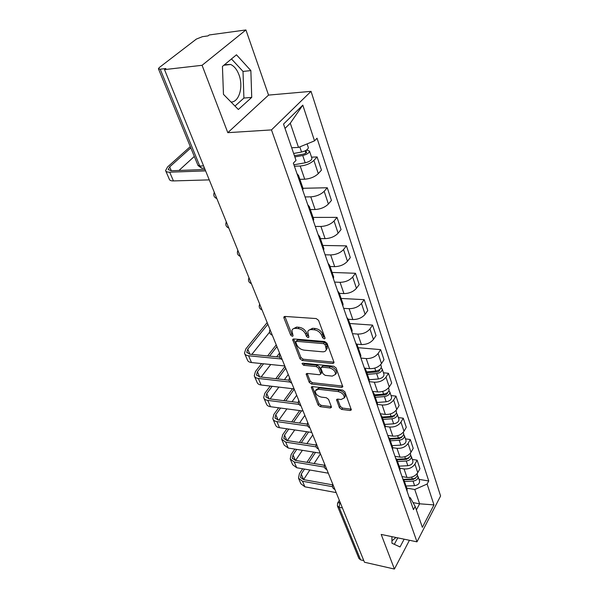 <?xml version="1.0" encoding="UTF-8"?>
<svg xmlns="http://www.w3.org/2000/svg" width="599" height="599" viewBox="0 0 599 599"><rect width="100%" height="100%" fill="white"/><g stroke="black" fill="none" stroke-linecap="round" stroke-linejoin="round"><path stroke-width="0.9" d="M324.216 338.929L325.077 338.442L325.032 337.888L318.578 320.353L316.19 318.563L284.997 316.437L283.859 317.103L283.941 317.957L290.672 335.118L292.29 336.324L293.083 335.874L291.915 330.476C292.394 328.986 293.615 328.282 295.584 328.372L298.137 328.566C301.582 329.136 304.067 331 305.602 334.175L306.448 336.391L308.081 337.611L308.904 337.14L307.774 331.779C308.26 330.229 309.533 329.495 311.585 329.585L314.198 329.779C317.71 330.363 320.225 332.25 321.745 335.455L322.569 337.694L324.216 338.929M224.543 64.677L230.645 64.475C234.224 66.1 237.017 69.566 239.008 74.875C243.576 86.69 239.091 102.249 231.034 102.047M339.423 407.754L341.64 409.416L350.13 410.502L351.351 409.903L344.852 391.761L342.583 390.061L312.438 386.595L311.308 387.179L318.114 405.044L320.3 406.684L330.274 407.964L331.434 407.387L331.367 406.728L328.559 399.383L326.343 397.721L321.349 397.115C317.373 396.006 315.336 393.91 315.254 390.818L318.309 389.253L338.128 391.559C342.164 392.644 344.23 394.748 344.32 397.863L341.093 399.511L337.769 399.106L336.578 399.705L339.423 407.754L340.307 406.421L342.523 408.084L351.254 409.177M227.8 132.671L268.547 95.099L245.919 29.95L202.08 65.298L227.8 132.671L271.474 129.908L416.994 541.84L381.196 534.435L394.412 569.05L364.454 562.236L164.5 69.604L165.878 68.541L160.21 69.192L199.767 166.035L201.668 168.214L203.293 168.147M202.08 65.298L164.5 69.604M332.782 363.503L334.002 362.829L333.935 362.103L327.017 343.287L324.665 341.527L293.802 338.952L292.671 339.596L299.972 358.816L302.24 360.516L332.782 363.503L333.71 362.17L303.191 359.22L302.24 360.516M336.099 367.966L342.83 386.789L341.61 387.426L311.428 384.004L309.204 382.334L306.164 374.061L307.302 373.454L319.454 374.749L320.63 374.128L320.555 373.409L318.601 368.28L316.332 366.573L303.626 365.293L301.993 363.578L302.787 363.151L333.793 366.236L336.099 367.966M395.991 537.498L391.941 540.8M245.919 29.95L209.223 34.959L207.988 35.91L202.44 36.666L196.39 39.062L159.334 67.5L158.413 68.75L160.21 69.192M268.547 95.099L311.046 91.355L440.587 495.994L416.994 541.84M394.412 569.05L409.439 540.276M363.795 560.597L360.628 559.885L358.898 558.433L337.529 506.222M297.014 173.747L298.527 175.402L298.175 177.094M299.889 179.341L304.719 179.213C310.312 178.734 314.834 176.87 318.286 173.62L313.891 160.39C310.387 163.617 305.819 165.489 300.196 166.013L294.409 166.23M313.891 160.39L317.096 156.923L311.532 157.163M302.817 190.475L302.952 188.198M318.286 173.62L321.453 170.123L317.096 156.923M307.789 204.836L309.316 206.588L309.009 208.347M302.982 188.281L327.271 187.757L324.171 191.306C320.779 194.585 316.309 196.427 310.769 196.846L305.048 196.936M313.457 221.188L313.554 218.822M310.342 209.553L315.111 209.515C320.622 209.148 325.055 207.306 328.394 204.012L331.449 200.433L327.271 187.757M318.136 234.681L319.679 236.53L319.409 238.342M313.067 217.415L337.042 217.385L334.047 220.994C330.76 224.326 326.388 226.145 320.922 226.459L315.276 226.429M323.685 250.674L323.73 248.226M320.39 238.582L325.092 238.642C330.528 238.365 334.871 236.553 338.113 233.206L341.056 229.574L337.042 217.385M328.08 263.35L329.63 265.29L329.398 267.154M322.764 245.448L346.432 245.867L343.541 249.536C340.359 252.913 336.069 254.71 330.678 254.927L325.107 254.792M333.501 279.007L333.508 276.491M330.049 266.495L334.691 266.645C340.052 266.458 344.305 264.676 347.45 261.284L350.303 257.592L346.432 245.867M337.634 290.927L339.199 292.933L338.997 294.85M332.108 272.433L355.477 273.279L352.676 277C349.584 280.407 345.383 282.181 340.067 282.316L334.571 282.084M342.95 306.246L342.913 303.663M339.348 293.36L343.931 293.592C349.217 293.488 353.388 291.728 356.442 288.306L359.198 284.562L355.477 273.279M346.836 317.455L348.401 319.537L348.229 321.491M341.101 298.437L364.185 299.672L361.474 303.438C358.472 306.875 354.353 308.627 349.105 308.68L343.676 308.358M352.032 332.46L351.965 329.824M348.326 319.245L352.833 319.544C358.045 319.522 362.133 317.784 365.098 314.325L367.771 310.544L364.185 299.672M355.686 343.002L357.266 345.151L357.124 347.135M349.779 323.512L372.571 325.1L369.95 328.911C367.03 332.378 362.987 334.1 357.813 334.085L352.452 333.673M360.785 357.708L360.68 355.02M356.869 344.178L361.407 344.552C366.551 344.605 370.556 342.89 373.439 339.408L376.03 335.59L372.571 325.1M364.222 367.621L365.809 369.83L365.69 371.852M358.15 347.697L380.657 349.629L378.119 353.462C375.281 356.959 371.313 358.659 366.214 358.576L360.92 358.082M369.216 382.035L369.089 379.302M364.918 368.198L369.673 368.67C374.749 368.789 378.688 367.097 381.488 363.593L383.996 359.737L380.657 349.629M383.442 372.78L388.466 373.289L391.686 383.053L389.253 386.932C386.527 390.451 382.656 392.12 377.655 391.948L372.451 391.357L374.038 393.618L373.948 395.669M388.466 373.289L386.003 377.16C383.24 380.672 379.347 382.349 374.315 382.199L369.313 381.66M377.355 405.493L377.19 402.723M380.395 414.268L381.982 416.575L381.915 418.649M391.042 395.565L395.999 396.134L393.61 400.027C390.922 403.554 387.096 405.216 382.132 405.006L377.527 404.445M385.202 428.128L385.015 425.327M380.215 413.759L385.359 414.418C390.301 414.65 394.097 413.003 396.748 409.469L399.106 405.56L395.999 396.134M388.062 436.386L389.649 438.738L389.605 440.834M398.38 417.578L403.277 418.207L400.956 422.115C398.342 425.664 394.584 427.297 389.679 427.035L385.329 426.443M392.779 449.991L392.562 447.154M387.725 435.413L392.802 436.124C397.676 436.416 401.405 434.792 403.996 431.243L406.287 427.319L403.277 418.207M395.467 457.756L397.062 460.144L397.032 462.263M405.478 438.85L410.315 439.539L408.061 443.47C405.516 447.026 401.824 448.644 396.98 448.322L392.749 447.693M400.102 471.106L399.862 468.238L404.04 468.912C408.817 469.279 412.449 467.684 414.927 464.12L417.121 460.174L412.344 459.433M394.981 456.341L399.997 457.119C404.812 457.456 408.473 455.846 410.996 452.29L413.22 448.351L410.315 439.539M402.633 478.406L404.22 480.832L404.213 482.966M407.178 491.524L406.916 488.634M401.996 476.594L406.953 477.418C411.708 477.807 415.309 476.212 417.765 472.648L419.936 468.703L417.121 460.174M291.676 147.751L298.504 147.414L290.283 123.207L285.019 128.418M416.372 509.921L419.614 503.804L414.755 489.503L427.117 484.037L433.961 504.897L422.362 527.337L415.174 506.44L413.46 509.644L293.345 163.16L296.018 160.352L283.529 124.083L302.802 105.139L314.52 140.862L298.504 147.414M427.117 484.037L428.749 480.982L317.036 138.219L314.52 140.862M271.474 129.908L311.046 91.355M251.73 97.39L250.861 70.592L236.463 54.794L222.439 66.429L223.464 94.343L238.35 109.482L251.73 97.39L243.905 98.071L243.014 71.431L231.469 58.934M391.888 536.644L391.963 543.233L400.035 546.954L404.138 539.182M413.033 502.606L419.614 503.804L433.961 504.897M409.259 497.522L410.3 497.709L415.174 506.44M414.755 489.503L406.736 488.11M418.986 479.357L428.749 480.982M302.802 105.139L290.283 123.207M234.988 106.06L243.905 98.071M243.014 71.431L250.861 70.592M394.322 544.319L397.773 537.865M324.913 337.566L323.535 336.376L322.711 334.137C321.199 330.94 318.69 329.053 315.179 328.477L314.198 329.779M308.837 330.221L312.566 328.282L315.179 328.477M292.986 328.956L296.572 327.084L299.133 327.279C302.57 327.84 305.056 329.705 306.583 332.872L307.429 335.096L308.725 336.249M284.877 316.437L291.668 333.83L292.889 334.961M293.675 338.944L300.93 357.521L303.191 359.22M325.22 344.852L323.58 343.624L296.52 341.325L295.719 341.774L296.67 344.627C298.182 347.697 300.623 349.539 304 350.13L322.419 351.8C324.516 351.92 325.804 351.194 326.298 349.621L325.22 344.852L326.178 343.534L324.538 342.306L323.58 343.624M295.988 341.43L297.493 340.037L324.538 342.306M326.238 349.823L327.249 348.304L327.032 345.863L326.081 347.188M326.178 343.534L327.032 345.863M307.167 373.447L310.132 381.031L312.356 382.701L342.763 386.1M321.229 373.274L321.491 372.091L319.544 366.97L317.268 365.263L304.577 363.99L303.626 365.293M303.221 363.196L304.577 363.99M332.288 376.112L335.522 374.382C335.44 371.125 333.344 368.954 329.21 367.876L322.082 367.157L320.899 367.793L320.974 368.52L322.921 373.656L325.19 375.363L332.288 376.112M335.567 374.315L336.443 373.05C336.368 369.793 334.264 367.621 330.146 366.551L329.21 367.876M321.236 367.314L323.018 365.839L330.146 366.551M337.559 399.091L340.307 406.421M344.44 397.691L345.219 396.523C345.121 393.408 343.062 391.312 339.034 390.226L338.128 391.559M316.055 389.672L319.222 387.942L339.034 390.226M311.383 387.882L312.296 386.587L319.012 403.733L321.199 405.373L331.337 406.654M294.423 155.725L303.423 154.108C305.423 153.614 306.501 152.91 306.681 151.996L305.348 151.472L306.733 150.012L309.511 151.105L311.854 158.114M294.835 156.923L302.727 155.508C306.89 154.467 309.151 153 309.511 151.105M293.907 164.785L305.198 162.801C309.339 161.775 311.592 160.3 311.944 158.391M305.146 150.858L305.894 153.104M293.645 153.464L301.552 152.034C305.722 150.993 307.991 149.525 308.358 147.639L308.268 147.376M190.819 147.893L169.689 166.881L168.214 169.547L171.269 170.745L205.045 169.495M205.607 170.887L169.682 172.183C167.271 172.235 165.908 171.696 165.579 170.565L167.578 166.964L190.295 146.605M209.261 179.88L173.44 180.92C171.037 180.958 169.667 180.404 169.337 179.251L165.788 171.037M194.316 156.444L178.974 170.46M366.85 372.84L377.071 371.934C378.815 371.605 379.706 370.878 379.744 369.755L379.676 369.568M367.389 374.405L376.621 373.581C380.268 372.892 382.125 371.387 382.199 369.051L381.204 367.771M369.246 379.759L378.448 378.965C382.072 378.283 383.922 376.771 383.996 374.427L383.877 374.083M366.506 371.859L375.76 371.028C379.407 370.339 381.271 368.827 381.346 366.498L381.234 366.146M374.764 395.714L384.843 394.913C386.557 394.599 387.433 393.872 387.456 392.734L387.441 392.674M375.318 397.302L384.416 396.583C388.002 395.924 389.822 394.412 389.867 392.053L388.946 390.788M377.108 402.476L386.175 401.779C389.747 401.128 391.559 399.615 391.604 397.242L391.484 396.89M374.689 395.497L375.82 395.632M374.465 394.846L383.585 394.112C387.171 393.453 388.991 391.941 389.043 389.582L388.931 389.23M382.409 417.81L392.345 417.106L394.913 415.002M382.971 419.427L391.941 418.798C395.475 418.169 397.249 416.657 397.279 414.268L396.426 413.025M384.7 424.421L393.648 423.815C397.159 423.194 398.934 421.681 398.949 419.285L398.829 418.918M382.244 417.338L384.67 417.653M382.147 417.054L391.14 416.41C394.674 415.781 396.456 414.268 396.486 411.88L396.366 411.52M389.807 439.172L399.6 438.558L402.124 436.589M390.368 440.804L399.219 440.258C402.693 439.666 404.437 438.154 404.437 435.735L403.644 434.515M392.038 445.641L400.866 445.109C404.325 444.525 406.055 443.013 406.055 440.587L405.935 440.22M389.844 438.498L393.124 438.962M389.59 438.513L398.44 437.959C401.922 437.36 403.666 435.847 403.674 433.429L403.546 433.062M396.972 459.83L406.609 459.306L409.087 457.479M397.526 461.485L406.249 461.02C409.679 460.451 411.378 458.946 411.363 456.505L410.615 455.3M399.144 466.157L407.844 465.708C411.258 465.146 412.951 463.641 412.928 461.2L412.808 460.826M398.47 459.171L401.203 459.598M396.74 459.268L405.493 458.789C408.93 458.22 410.637 456.708 410.622 454.274L410.495 453.9M267.858 324.246L247.754 349.157L246.795 352.287L249.85 354.204L279.606 357.086M280.879 358.943L248.592 355.776C246.339 355.514 244.969 354.66 244.482 353.2L245.792 348.97L267.169 322.554M284.795 365.967L251.498 362.545C249.259 362.275 247.889 361.407 247.394 359.939L244.751 353.814M269.55 332.19L251.827 354.391M263.575 363.788L257.42 371.709L256.514 374.884L259.562 376.868L289.092 380.193M289.991 382.057L258.341 378.456C256.11 378.164 254.747 377.273 254.246 375.783L255.466 371.5L261.636 363.586M294.094 388.893L261.149 385C258.933 384.7 257.563 383.794 257.061 382.297L254.515 376.412M267.611 355.926L276.229 344.867M279.553 353.058L276.671 356.802M270.733 364.521L261.104 377.048M276.933 346.604L269.543 356.113M272.171 386.303L266.757 393.521L265.911 396.733L268.951 398.792L298.309 402.521M298.923 404.385L267.76 400.387C265.559 400.065 264.196 399.136 263.68 397.624L264.833 393.281L270.254 386.078M303.087 411.034L270.486 406.714C268.285 406.377 266.922 405.448 266.398 403.921L263.957 398.268M275.802 378.695L284.997 366.476M288.254 374.495L284.413 379.669M278.894 387.096L270.112 398.934M285.716 368.243L277.719 378.912M280.564 408.046L275.802 414.628L275.001 417.87L278.033 419.989L307.265 424.122M307.646 425.979L276.88 421.591C274.694 421.239 273.339 420.296 272.807 418.746L273.885 414.366L278.662 407.799M311.779 432.448L279.508 427.716C277.33 427.357 275.974 426.398 275.443 424.848L273.092 419.405M283.836 400.679L292.537 388.706M296.685 395.258L292.042 401.727M286.899 408.892L278.849 420.109M294.221 389.2L285.73 400.926M288.748 429.071L284.547 435.061L283.799 438.333L286.824 440.512L315.95 445.02M316.145 446.869L285.701 442.122L281.642 439.202L282.661 434.769L286.861 428.794M320.18 453.151L288.246 448.052L284.188 445.102L281.927 439.868M291.698 421.921L299.672 410.585M304.846 415.377L299.537 423.029M294.73 429.947L287.333 440.587M301.544 410.832L293.577 422.183M296.73 449.407L293.031 454.851L292.319 458.153L295.337 460.384L324.388 465.251M324.403 467.093L294.244 462.001L290.201 459.006L291.151 454.544L294.858 449.108M328.319 473.195L296.715 467.737L292.671 464.727L290.493 459.68M299.395 442.459L306.718 431.707M312.768 434.889L306.89 443.619M302.383 450.306L295.577 460.421M308.567 431.976L301.252 442.743M403.831 479.821L413.4 479.38L415.803 477.695M404.452 481.491L413.055 481.102C416.432 480.555 418.102 479.058 418.065 476.594L417.361 475.419M406.017 486.021L414.598 485.647C417.96 485.108 419.622 483.603 419.585 481.139L419.457 480.765M406.699 479.207L408.952 479.582M403.531 479.35L412.329 478.945C415.706 478.399 417.376 476.894 417.346 474.438L417.218 474.064M309.87 470.013L303.581 479.634L332.572 484.853M332.43 486.68L302.525 481.252L298.489 478.197L299.388 473.704L302.652 468.762M336.196 492.603L304.913 486.822L300.885 483.745L298.789 478.886M306.913 462.323L313.666 452.11M320.45 453.817L314.101 463.529M315.501 452.402L308.755 462.63M304.502 469.084L301.245 474.034L300.578 477.358L303.581 479.634M339.962 501.887L339.154 507.301L360.628 559.885M340.142 502.336L337.589 503.093L337.402 505.915L339.154 507.301L342.418 507.937M410.996 452.29L408.061 443.47M403.996 431.243L400.956 422.115M396.748 409.469L393.61 400.027M389.253 386.932L386.003 377.16M381.488 363.593L378.119 353.462M373.439 339.408L369.95 328.911M365.098 314.325L361.474 303.438M356.442 288.306L352.676 277M347.45 261.284L343.541 249.536M338.113 233.206L334.047 220.994M328.394 204.012L324.171 191.306M417.765 472.648L414.927 464.12M406.953 477.418L404.04 468.912M399.997 457.119L396.98 448.322M392.802 436.124L389.679 427.035M385.359 414.418L382.132 405.006M377.655 391.948L374.315 382.199M369.673 368.67L366.214 358.576M361.407 344.552L357.813 334.085M352.833 319.544L349.105 308.68M343.931 293.592L340.067 282.316M334.691 266.645L330.678 254.927M325.092 238.642L320.922 226.459M315.111 209.515L310.769 196.846M304.719 179.213L300.196 166.013M215.385 194.974L216.643 198.067M227.425 224.632L228.631 227.605M239.001 253.145L240.154 256.005M250.135 280.579L251.243 283.32M260.85 306.98L261.92 309.631M271.175 332.423L272.208 334.968M281.133 356.944L282.129 359.407M290.732 380.605L291.698 382.978M300.002 403.449L300.938 405.74M308.957 425.507L309.855 427.723M317.612 446.824L318.481 448.965M325.983 467.445L326.822 469.511M334.077 487.391L334.893 489.398M307.721 422.497L307.729 422.467C306.763 425.005 307.497 426.795 309.915 427.866M318.533 449.093C316.16 448.037 315.433 446.277 316.347 443.814L316.369 443.754M326.867 469.623C324.538 468.583 323.812 466.853 324.703 464.427L324.725 464.345M334.931 489.488C332.64 488.462 331.928 486.762 332.782 484.366L332.812 484.262M203.578 165.886L199.767 166.035L197.955 165.317L158.488 68.915M322.711 334.137L321.745 335.455M312.566 328.282L311.585 329.585M307.429 335.096L306.448 336.391M306.583 332.872L305.602 334.175M299.133 327.279L298.137 328.566M296.572 327.084L295.584 328.372M291.668 333.83L290.672 335.118M284.952 316.684L283.941 317.957M323.535 336.376L322.569 337.694M300.93 357.521L299.972 358.816M293.727 339.109L292.746 340.397M297.493 340.037L296.52 341.325M342.516 386.085L341.61 387.426M312.356 382.701L311.428 384.004M310.132 381.031L309.204 382.334M307.182 373.484L306.239 374.787M321.491 372.091L320.555 373.409M319.544 366.97L318.601 368.28M317.268 365.263L316.332 366.573M323.018 365.839L322.082 367.157M337.507 399.091L336.645 400.372M319.222 387.942L318.309 389.253M331.165 406.639L330.274 407.964M321.199 405.373L320.3 406.684M319.012 403.733L318.114 405.044M351.007 409.162L350.13 410.502M342.523 408.084L341.64 409.416M302.727 155.508L305.198 162.801M299.807 146.882L301.552 152.034M173.44 180.92L169.682 172.183M171.344 170.745L169.689 166.881M378.86 370.085L379.182 371.036M376.621 373.581L378.448 378.965M374.772 368.115L375.76 371.028M386.632 393.191L386.917 394.03M384.416 396.583L386.175 401.779M382.671 391.439L383.585 394.112M394.142 415.511L394.382 416.238M391.941 418.798L393.648 423.815M390.308 413.961L391.14 416.41M401.39 437.075L401.6 437.697M399.219 440.258L400.866 445.109M397.676 435.713L398.44 437.959M408.406 457.928L408.578 458.452M406.249 461.02L407.844 465.708M404.804 456.745L405.493 458.789M251.498 362.545L248.592 355.776M249.925 354.211L247.754 349.157M261.149 385L258.341 378.456M259.629 376.883L257.42 371.709M270.486 406.714L267.76 400.387M269.018 398.799L266.757 393.521M279.508 427.716L276.88 421.591M278.101 419.996L275.802 414.628M288.246 448.052L285.701 442.122M286.891 440.52L284.547 435.061M296.715 467.737L294.244 462.001M295.404 460.391L293.031 454.851M415.189 478.099L415.332 478.541M413.055 481.102L414.598 485.647M411.7 477.089L412.329 478.945M304.913 486.822L302.525 481.252M303.618 479.574L301.245 474.034M230.645 64.475L223.876 65.239M214.3 192.294C213.139 195.222 213.993 197.326 216.853 198.598M226.317 221.907C225.179 224.775 226.01 226.826 228.818 228.069M237.87 250.367C236.755 253.182 237.571 255.196 240.319 256.409M248.989 277.756C247.889 280.519 248.69 282.488 251.393 283.679M259.689 304.12C258.611 306.83 259.404 308.77 262.048 309.938M269.999 329.525C268.944 332.19 269.722 334.092 272.32 335.238M279.943 354.009C278.909 356.637 279.666 358.509 282.226 359.64M289.527 377.64C288.516 380.223 289.265 382.072 291.78 383.18M298.789 400.446C297.793 402.992 298.534 404.812 301.005 405.912M407.178 489.376L404.22 480.832M303.146 188.752L298.527 175.402M313.756 219.406L309.316 206.588M323.939 248.832L319.679 236.53M333.725 277.12L329.63 265.29M343.137 304.314L339.199 292.933M352.197 330.491L348.401 319.537M360.92 355.701L357.266 345.151M369.328 379.998L365.809 369.83M377.437 403.434L374.038 393.618M385.262 426.046L381.982 416.575M392.817 447.88L389.649 438.738M400.117 468.98L397.062 460.144M204.476 168.102L201.668 168.214L198.029 165.511M337.918 502.546L339.304 500.262M284.285 316.572L283.859 317.103M293.053 339.094L292.671 339.596M327.249 348.304L326.298 349.621M306.493 373.611L306.164 374.061M321.558 372.81L320.63 374.128M336.443 373.05L335.522 374.382M336.87 399.278L336.578 399.705M345.219 396.523L344.32 397.863M311.615 386.752L311.308 387.179M307.107 143.895L308.358 147.639M382.199 369.051L383.996 374.427M380.709 364.589L381.346 366.498M389.867 392.053L391.604 397.242M388.496 387.935L389.043 389.582M397.279 414.268L398.949 419.285M396.014 410.472L396.486 411.88M404.437 435.735L406.055 440.587M403.277 432.253L403.674 433.429M411.363 456.505L412.928 461.2M410.3 453.301L410.622 454.274M246.99 352.744L246.795 352.287M256.716 375.348L256.514 374.884M266.113 397.212L265.911 396.733M275.211 418.357L275.001 417.87M284.008 438.827L283.799 438.333M292.537 458.654L292.319 458.153M418.065 476.594L419.585 481.139M417.091 473.667L417.346 474.438M300.795 477.867L300.578 477.358"/></g></svg>
